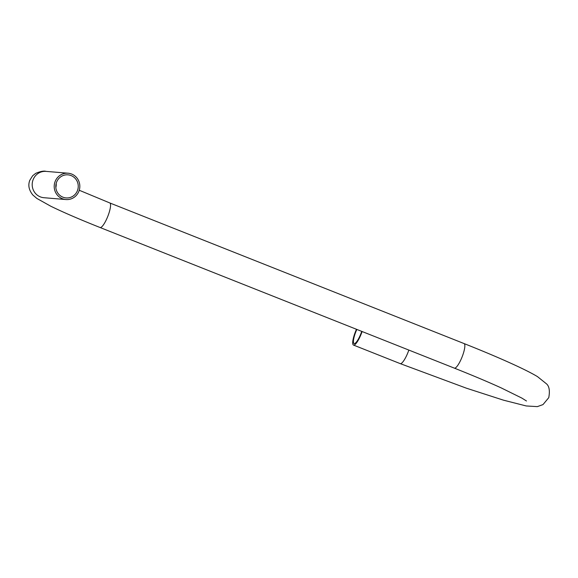 <?xml version="1.0" encoding="UTF-8"?>
<svg xmlns="http://www.w3.org/2000/svg" width="578" height="578" viewBox="0 0 578 578"><rect width="100%" height="100%" fill="white"/><g stroke="black" fill="none" stroke-linecap="round" stroke-linejoin="round"><path stroke-width="0.87" d="M356.481 329.294A13.215 3.085 -68.4 0 0 355.145 332.516A13.215 3.085 -68.4 0 0 353.476 345.066A13.215 3.085 -68.4 0 0 361.561 333.058A13.215 3.085 -68.4 0 0 362.11 331.526M356.843 329.438A11.574 2.702 -68.4 0 0 355.542 332.552A11.574 2.702 -68.4 0 0 354.076 343.549A11.574 2.702 -68.4 0 0 361.163 333.022A11.574 2.702 -68.4 0 0 361.749 331.382M55.076 181.644A13.215 12.81 -85.2 0 1 68.117 173.219A13.215 12.81 -85.2 0 1 78.955 191.123A13.215 12.81 -85.2 0 1 65.921 199.547A13.215 12.81 -85.2 0 1 55.076 181.644M77.481 190.538A11.574 11.228 -85.2 0 1 66.051 197.922A11.574 11.228 -85.2 0 1 56.557 182.229A11.574 11.228 -85.2 0 1 67.98 174.845A11.574 11.228 -85.2 0 1 77.481 190.538M408.848 350.08A13.215 3.085 111.6 0 1 408.292 351.605A13.215 3.085 111.6 0 1 400.214 363.62L466.432 388.199L503.46 400.164L526.218 405.958L537.33 406.623L542.995 404.593L548.76 397.664C550.018 390.851 549.266 386.249 546.492 383.85L537.439 376.589C532.454 373.612 525.547 370.072 516.725 365.961C502.39 359.285 484.841 351.821 464.076 343.57A13.215 3.085 111.6 0 1 462.407 356.12A13.215 3.085 111.6 0 1 454.33 368.128L100.052 227.508A13.215 3.085 111.6 0 0 108.129 215.5A13.215 3.085 111.6 0 0 109.798 202.95L79.251 190.256M43.834 197.705L43.914 197.712A13.215 12.81 -85.2 0 1 33.069 179.809A13.215 12.81 -85.2 0 1 46.11 171.384L68.117 173.219M56.189 183.378A11.574 11.228 -85.2 0 1 55.835 187.554M100.052 227.508C79.518 219.344 63.06 212.227 50.669 206.165L36.884 198.456L32.881 195.039C28.922 190.169 27.889 185.271 29.774 180.35L32.606 175.813L35.677 173.364C40.402 171.363 43.877 170.698 46.11 171.384M464.076 343.57L109.798 202.95M43.914 197.712L65.921 199.547M454.33 368.128C472.486 375.346 488.114 381.935 501.22 387.91L521.818 398.069L526.479 400.995M353.476 345.066L400.214 363.62"/></g></svg>
